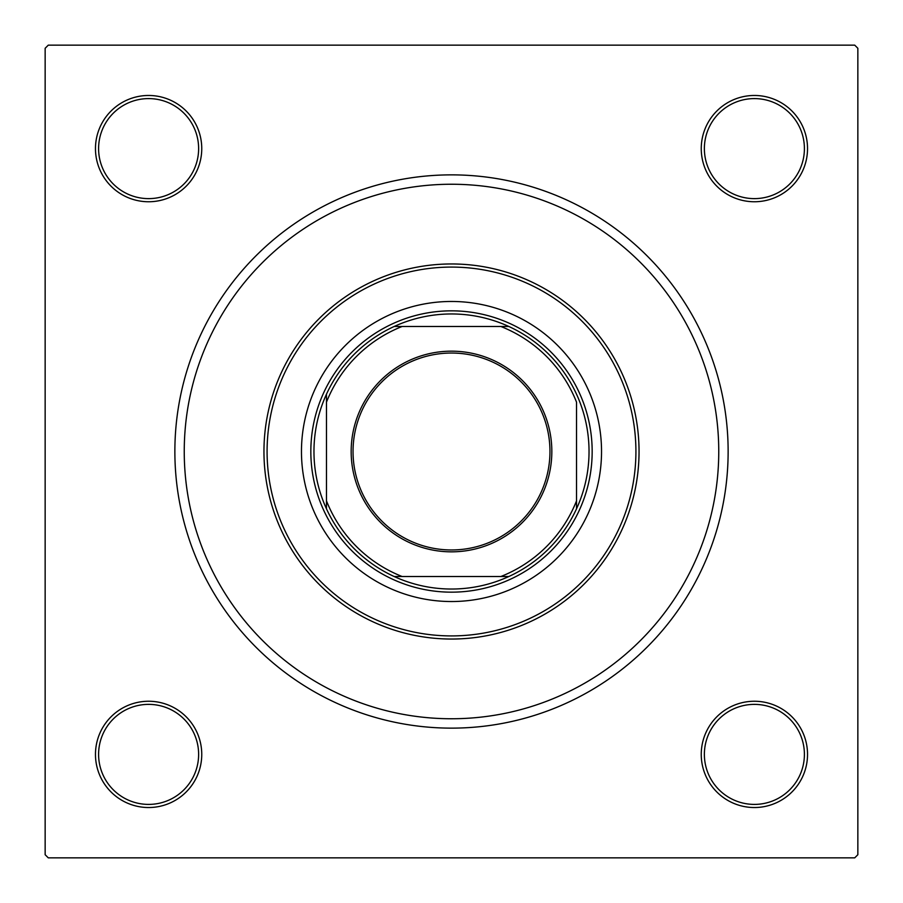 <?xml version="1.0" encoding="UTF-8"?>
<svg xmlns="http://www.w3.org/2000/svg" width="903" height="903" viewBox="0 0 903 903"><rect width="100%" height="100%" fill="white"/><g stroke="black" fill="none" stroke-linecap="round" stroke-linejoin="round"><path stroke-width="1.35" d="M95.47 754.389A53.142 53.142 0 0 1 148.611 701.247A53.142 53.142 0 0 1 201.753 754.389A53.142 53.142 0 0 1 148.611 807.53A53.142 53.142 0 0 1 95.47 754.389M198.626 754.389A50.015 50.015 0 0 0 148.611 704.374A50.015 50.015 0 0 0 98.596 754.389A50.015 50.015 0 0 0 148.611 804.404A50.015 50.015 0 0 0 198.626 754.389M95.47 148.611A53.142 53.142 0 0 1 148.611 95.47A53.142 53.142 0 0 1 201.753 148.611A53.142 53.142 0 0 1 148.611 201.753A53.142 53.142 0 0 1 95.47 148.611M198.626 148.611A50.015 50.015 0 0 0 148.611 98.596A50.015 50.015 0 0 0 98.596 148.611A50.015 50.015 0 0 0 148.611 198.626A50.015 50.015 0 0 0 198.626 148.611M701.247 148.611A53.142 53.142 0 0 1 754.389 95.47A53.142 53.142 0 0 1 807.53 148.611A53.142 53.142 0 0 1 754.389 201.753A53.142 53.142 0 0 1 701.247 148.611M804.404 148.611A50.015 50.015 0 0 0 754.389 98.596A50.015 50.015 0 0 0 704.374 148.611A50.015 50.015 0 0 0 754.389 198.626A50.015 50.015 0 0 0 804.404 148.611M701.247 754.389A53.142 53.142 0 0 1 754.389 701.247A53.142 53.142 0 0 1 807.53 754.389A53.142 53.142 0 0 1 754.389 807.53A53.142 53.142 0 0 1 701.247 754.389M804.404 754.389A50.015 50.015 0 0 0 754.389 704.374A50.015 50.015 0 0 0 704.374 754.389A50.015 50.015 0 0 0 754.389 804.404A50.015 50.015 0 0 0 804.404 754.389M174.866 451.5A276.634 276.634 0 0 1 451.5 174.866A276.634 276.634 0 0 1 728.134 451.5A276.634 276.634 0 0 1 451.5 728.134A276.634 276.634 0 0 1 174.866 451.5M854.723 45.15L48.277 45.15L45.15 48.277L45.15 854.723L48.277 857.85L854.723 857.85L857.85 854.723L857.85 48.277L854.723 45.15M601.533 451.5A150.033 150.033 0 0 0 451.5 301.467A150.033 150.033 0 0 0 301.467 451.5A150.033 150.033 0 0 0 451.5 601.533A150.033 150.033 0 0 0 601.533 451.5M267.085 451.5A184.415 184.415 0 0 0 451.5 635.915A184.415 184.415 0 0 0 635.915 451.5A184.415 184.415 0 0 0 451.5 267.085A184.415 184.415 0 0 0 267.085 451.5M639.042 451.5A187.542 187.542 0 0 1 451.5 639.042A187.542 187.542 0 0 1 263.958 451.5A187.542 187.542 0 0 1 451.5 263.958A187.542 187.542 0 0 1 639.042 451.5M184.246 451.5A267.254 267.254 0 0 0 451.5 718.754A267.254 267.254 0 0 0 718.754 451.5A267.254 267.254 0 0 0 451.5 184.246A267.254 267.254 0 0 0 184.246 451.5M451.5 351.165A100.335 100.335 0 0 1 551.835 451.5A100.335 100.335 0 0 1 451.5 551.835A100.335 100.335 0 0 1 351.165 451.5A100.335 100.335 0 0 1 451.5 351.165M451.5 549.961A98.461 98.461 0 0 0 549.961 451.5A98.461 98.461 0 0 0 451.5 353.039A98.461 98.461 0 0 0 353.039 451.5A98.461 98.461 0 0 0 451.5 549.961M451.5 313.962A137.538 137.538 0 0 0 394.205 326.468L402.174 326.468L394.205 326.468A137.538 137.538 0 0 0 326.468 508.795L326.468 500.826L326.468 508.795A137.538 137.538 0 0 0 508.795 576.532L500.826 576.532L508.795 576.532A137.538 137.538 0 0 0 576.532 508.795L576.532 402.174A134.412 134.412 0 0 0 500.826 326.468L402.174 326.468A134.412 134.412 0 0 0 326.468 402.174L326.468 500.826A134.412 134.412 0 0 0 402.174 576.532L500.826 576.532A134.412 134.412 0 0 0 576.532 500.826L576.532 508.795A137.538 137.538 0 0 0 508.795 326.468L500.826 326.468L508.795 326.468A137.538 137.538 0 0 0 451.5 313.962M451.5 592.165A140.665 140.665 0 0 1 310.835 451.5A140.665 140.665 0 0 1 451.5 310.835A140.665 140.665 0 0 1 592.165 451.5A140.665 140.665 0 0 1 451.5 592.165M394.205 576.532L402.174 576.532L394.205 576.532M326.468 394.205L326.468 402.174L326.468 394.205"/></g></svg>
